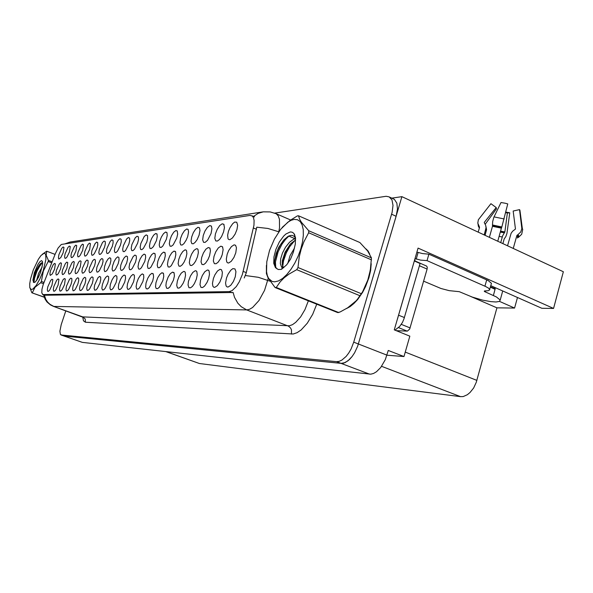 <?xml version="1.0" encoding="UTF-8"?>
<svg xmlns="http://www.w3.org/2000/svg" width="593" height="593" viewBox="0 0 593 593"><rect width="100%" height="100%" fill="white"/><g stroke="black" fill="none" stroke-linecap="round" stroke-linejoin="round"><path stroke-width="0.89" d="M107.807 282.905L108.689 279.184L108.571 276.605L107.407 275.967L105.732 277.405L103.96 280.363L102.359 284.744L101.885 288.242L102.537 290.036L103.686 289.844L105.109 288.368L107.807 282.905M89.684 249.334L90.462 243.679L89.454 243.167L87.957 244.568L84.858 251.365L84.376 254.479L84.873 256.072L85.866 255.887L87.164 254.486L89.684 249.334M92.256 283.558L93.131 279.948L93.049 277.472L91.967 276.887L90.403 278.28L87.193 285.315L86.697 288.68L87.275 290.407L88.342 290.229L89.676 288.821L92.256 283.558M146.827 241.907L147.687 238.156L147.509 235.562L146.189 234.872L144.284 236.444L140.823 243.493L140.163 247.288L140.704 249.497L141.89 249.631L143.447 248.334L146.827 241.907M73.488 267.591L74.295 261.958L73.347 261.469L71.931 262.81L68.951 269.4L68.447 272.491L68.907 274.077L69.848 273.914L71.071 272.572L73.488 267.591M152.668 281.023L153.565 276.968L153.328 274.129L151.897 273.321L149.896 274.878L147.813 278.191L146.041 283.091L145.626 286.975L146.249 288.747L147.561 288.91L149.184 287.598L152.668 281.023M199.085 235.11L199.989 230.447L199.485 227.868L198.003 227.304L195.683 229.024L193.318 232.671L191.65 236.985L191.028 241.203L191.828 243.649L193.325 243.767L195.201 242.3L197.143 239.542L199.085 235.11M166.359 239.364L167.226 235.488L167.004 232.79L165.558 232.041L163.512 233.672L161.385 237.059L159.836 241.062L159.191 245.013L159.821 247.311L161.126 247.437L162.793 246.08L166.359 239.364M87.282 266.398L88.135 262.936L88.075 260.579L87.052 260.045L85.548 261.431L82.427 268.281L81.938 271.49L82.457 273.128L83.465 272.95L84.762 271.557L87.282 266.398M173.49 280.148L174.394 275.953L174.105 272.98L172.541 272.098L170.369 273.707L168.145 277.176L166.285 282.327L165.862 285.7L166.626 288.235L168.064 288.398L169.82 287.019L173.49 280.148M69.425 251.966L70.233 246.562L69.329 246.11L67.958 247.451L65.067 253.863L64.563 256.821L64.978 258.34L65.875 258.17L67.061 256.858L69.425 251.966M174.965 258.793L175.847 254.723L175.58 251.869L174.046 251.039L171.888 252.67L169.68 256.139L168.078 260.29L167.426 264.463L168.145 266.902L169.546 267.043L171.295 265.657L174.965 258.793M126.672 262.981L127.547 259.245L127.391 256.658L126.153 255.998L124.374 257.495L122.499 260.586L120.853 265.093L120.401 268.622L121.113 270.415L122.336 270.2L123.848 268.659L126.672 262.981M223.576 231.93L224.443 227.705L223.895 224.399L222.256 223.761L219.729 225.54L217.179 229.395L215.415 233.939L214.822 238.364L215.763 240.906L217.416 241.017L219.454 239.468L221.53 236.577L223.576 231.93M128.859 244.242L129.719 240.602L129.578 238.104L128.355 237.482L126.591 239.001L123.314 245.739L122.647 249.379L123.107 251.514L124.196 251.647L125.649 250.409L128.859 244.242M54.549 269.237L55.379 263.855L54.512 263.418L53.222 264.708L50.427 270.934L49.916 273.87L50.294 275.389L52.273 273.966L54.549 269.237M133.588 281.823L134.485 277.909L134.3 275.182L132.98 274.448L131.127 275.953L129.178 279.118L127.48 283.795L127.035 287.516L127.821 289.406L129.126 289.191L130.69 287.62L133.588 281.823M176.781 238.008L177.648 234.072L177.248 231.033L175.891 230.529L173.756 232.189L171.562 235.658L169.976 239.765L169.331 243.797L170.021 246.139L171.384 246.265L173.119 244.872L176.781 238.008M185.957 257.836L186.847 253.7L186.543 250.787L185.831 249.972L184.942 249.905L182.703 251.573L180.405 255.131L178.767 259.386L178.122 263.648L178.901 266.138L180.376 266.279L182.184 264.856L184.06 262.18L185.957 257.836M135.53 262.21L136.405 258.415L136.234 255.776L134.945 255.086L133.099 256.613L129.704 263.544L129.029 267.369L129.556 269.622L130.719 269.771L132.232 268.51L135.53 262.21M184.638 279.681L185.542 275.404L185.224 272.372L184.49 271.52L183.585 271.438L181.317 273.076L179.012 276.635L177.351 280.949L176.707 285.366L177.522 287.961L179.042 288.124L180.865 286.708L183.178 283.224L184.638 279.681M94.569 265.768L95.429 262.254L95.347 259.853L94.287 259.297L92.73 260.705L89.543 267.688L89.054 270.957L89.61 272.624L90.655 272.439L91.989 271.023L94.569 265.768M109.994 264.426L110.861 260.809L110.75 258.318L109.601 257.71L107.941 259.163L106.169 262.128L104.598 266.442L104.123 269.837L104.746 271.564L105.88 271.364L107.296 269.889L109.994 264.426M208.588 278.673L209.492 274.233L209.107 271.06L208.291 270.141L207.298 270.03L204.83 271.727L202.339 275.471L200.59 280.022L199.967 284.662L200.931 287.375L202.606 287.531L204.578 286.041L207.053 282.387L208.588 278.673M154.395 260.572L155.27 256.65L155.055 253.908L153.654 253.152L151.667 254.723L149.599 258.037L148.072 261.987L147.412 265.975L148.02 268.318L149.303 268.466L150.918 267.146L154.395 260.572M77.846 284.166L78.713 280.667L78.654 278.273L77.653 277.732L76.186 279.088L73.124 285.848L72.62 289.095L73.124 290.763L74.118 290.592L75.378 289.236L77.846 284.166M63.14 252.781L63.948 247.459L63.073 247.022L61.746 248.341L58.907 254.642L58.403 257.555L58.796 259.045L60.82 257.592L63.14 252.781M51.984 285.248L52.821 279.726L51.954 279.259L50.65 280.541L47.84 286.812L47.321 289.829L47.707 291.393L48.574 291.245L49.708 289.984L51.984 285.248M209.559 255.791L210.471 250.876L209.9 248.133L208.313 247.489L205.875 249.208L203.399 252.959L201.672 257.444L201.057 261.913L201.968 264.515L203.592 264.648L205.556 263.144L208.024 259.482L209.559 255.791M96.933 248.385L97.778 244.968L97.704 242.641L96.659 242.114L95.117 243.538L91.945 250.468L91.463 253.641L91.997 255.257L93.027 255.064L94.361 253.641L96.933 248.385M164.446 259.704L165.336 255.709L165.091 252.914L163.624 252.114L161.555 253.722L159.421 257.11L157.857 261.157L157.197 265.234L157.864 267.621L159.198 267.769L160.881 266.42L164.446 259.704M118.17 263.715L119.037 260.038L118.904 257.503L117.71 256.873L115.998 258.348L114.175 261.372L112.566 265.783L112.099 269.244L112.766 271.001L113.945 270.793L115.405 269.281L118.17 263.715M99.883 283.239L100.758 279.57L100.654 277.05L99.535 276.434L97.919 277.85L94.635 285.033L94.146 288.465L94.754 290.229L95.866 290.036L97.245 288.598L99.883 283.239M82.686 250.239L83.48 244.672L82.509 244.183L81.056 245.561L78.031 252.225L77.535 255.294L78.009 256.851L78.965 256.673L80.225 255.309L82.686 250.239M58.114 284.988L58.944 279.377L58.04 278.903L56.706 280.192L53.837 286.582L53.318 289.651L53.733 291.237L54.63 291.089L55.786 289.807L58.114 284.988M221.819 255.865L221.382 256.947M222.234 254.686L223.146 249.69L222.531 246.873L220.87 246.191L218.313 247.941L215.748 251.788L213.969 256.398L213.361 260.979L214.355 263.64L216.06 263.766L218.105 262.225L220.663 258.474L222.234 254.686M64.459 284.722L65.282 279.021L64.348 278.525L62.969 279.837L60.041 286.345L59.522 289.473L59.967 291.089L60.894 290.933L62.087 289.621L64.459 284.722M112.285 246.391L113.13 242.871L113.026 240.461L111.899 239.883L110.254 241.358L106.925 248.578L106.458 251.869L107.059 253.537L108.171 253.33L109.586 251.847L112.285 246.391M116.058 282.557L116.94 278.777L116.799 276.153L115.591 275.478L113.863 276.938L112.033 279.963L110.402 284.44L109.935 288.005L110.624 289.836L111.825 289.636L113.293 288.131L116.058 282.557M156.389 240.662L157.249 236.852L157.049 234.205L155.67 233.486L153.691 235.087L151.638 238.393L150.125 242.307L149.473 246.169L150.059 248.43L151.304 248.556L153.342 246.703L156.389 240.662M80.263 267.006L81.063 261.283L80.077 260.772L78.617 262.136L75.57 268.851L75.074 272.002L75.556 273.61L76.534 273.44L77.794 272.076L80.263 267.006M162.845 280.593L163.75 276.471L163.483 273.566L161.985 272.721L159.902 274.307L157.753 277.694L155.937 282.713L155.536 286.686L156.204 288.502L157.582 288.658L159.272 287.316L162.845 280.593M211.041 233.56L211.938 228.809L211.397 226.17L209.84 225.57L207.417 227.327L204.963 231.07L203.251 235.503L202.643 239.817L203.51 242.307L205.089 242.426L207.55 240.321L211.041 233.56M197.476 256.836L198.366 252.625L198.032 249.646L197.291 248.801L196.35 248.726L194.015 250.416L191.635 254.071L189.953 258.437L189.323 262.803L190.168 265.345L191.709 265.479L193.592 264.026L195.534 261.276L197.476 256.836M84.918 283.869L85.785 280.319L85.718 277.88L84.68 277.316L83.168 278.688L80.025 285.589L79.529 288.895L80.062 290.592L81.093 290.414L82.397 289.028L84.918 283.869M104.464 247.407L105.309 243.938L105.22 241.573L104.138 241.025L102.537 242.47L99.298 249.542L98.823 252.774L99.387 254.412L100.454 254.219L101.833 252.766L104.464 247.407M124.641 282.194L125.531 278.347L125.368 275.678L124.107 274.974L122.314 276.457L120.431 279.548L118.77 284.121L118.311 287.768L119.052 289.629L120.297 289.414L121.817 287.879L124.641 282.194M60.642 268.711L61.464 263.248L60.575 262.788L59.241 264.093L56.394 270.438L55.883 273.425L56.283 274.967L57.165 274.811L58.322 273.521L60.642 268.711M120.409 245.339L121.261 241.759L121.142 239.305L119.971 238.705L118.259 240.202L116.443 243.226L114.849 247.577L114.397 250.935L115.035 252.633L116.191 252.418L117.651 250.898L120.409 245.339M71.034 284.447L71.894 281.008L71.849 278.658L70.886 278.139L69.463 279.466L66.468 286.1L65.956 289.288L66.431 290.926L67.387 290.763L68.61 289.436L71.034 284.447M137.658 243.093L138.517 239.402L138.362 236.859L137.087 236.207L135.256 237.749L131.891 244.642L131.223 248.356L131.728 250.528L132.862 250.661L134.366 249.394L137.658 243.093M66.957 268.162L67.772 262.61L66.853 262.136L65.475 263.462L62.562 269.926L62.057 272.965L62.487 274.529L63.392 274.366L64.585 273.054L66.957 268.162M142.92 281.43L143.817 277.45L143.61 274.663L142.238 273.899L140.311 275.426L138.302 278.666L136.798 282.572L136.116 286.604L136.709 288.991L137.961 289.154L139.533 287.872L142.92 281.43M144.759 261.409L145.641 257.547L145.448 254.864L144.099 254.138L142.187 255.687L140.185 258.919L138.703 262.781L138.028 266.687L138.599 268.985L139.815 269.133L141.379 267.843L144.759 261.409M196.327 279.184L197.232 274.833L196.876 271.735L196.105 270.853L195.156 270.756L192.792 272.417L190.397 276.071L188.448 281.482L188.055 285.025L188.945 287.679L190.538 287.835L192.436 286.382L194.378 283.647L196.327 279.184M102.137 265.108L102.997 261.543L102.9 259.104L101.796 258.518L100.195 259.949L96.926 267.08L96.444 270.408L97.037 272.105L98.127 271.913L99.498 270.467L102.137 265.108M187.677 236.592L188.581 232.011L188.114 229.484L186.699 228.957L184.475 230.64L182.192 234.198L180.569 238.408L179.938 242.53L180.68 244.924L182.103 245.042L183.912 243.619L186.217 240.113L187.677 236.592M75.941 251.113L76.742 245.635L75.8 245.161L74.392 246.525L71.434 253.063L70.938 256.072L71.375 257.607L72.302 257.436L73.525 256.094L75.941 251.113M242.411 274.381L253.923 225.266L254.13 220.492L253.545 217.794L252.366 216.052L250.127 215.392L61.316 244.464L58.136 247.985L55.29 253.767L43.222 284.455L41.992 289.295L41.777 292.927L42.911 294.58L229.209 291.615L232.063 290.622L236.281 286.53L239.29 281.823L242.411 274.381M401.913 196.661L563.35 271.779L553.528 308.404L418.058 248.089L394.271 329.893L409.83 336.172L403.952 356.578L388.296 350.426L385.324 359.617L380.699 367.512L376.473 371.722L373.575 373.427L370.788 374.153L82.353 342.398L63.948 336.009L341.108 363.383L345.111 362.605L349.373 359.617L352.123 356.541L354.629 352.776L357.631 346.268L401.913 196.661L391.862 198.136M499.506 301.422L514.613 308.026L496.964 307.849L476.283 382.366L473.629 387.941L470.049 392.514L467.351 394.73L463.2 396.547L460.561 396.665L199.404 363.524L165.988 351.642M213.391 278.473L212.457 283.447L212.902 286.271L213.895 287.286L214.814 287.346L217.334 285.678L219.899 281.934L221.915 276.553L222.382 272.328L221.523 269.726L220.047 269.274L217.461 271.001L214.874 274.848L213.391 278.473M226.519 277.917L225.592 283.024L226.096 285.922L227.149 286.953L228.12 287.019L230.759 285.3L233.405 281.46L235.265 276.753L235.925 271.646L235.006 268.963L232.827 268.666L230.751 270.23L228.053 274.188L226.519 277.917M227.186 254.256L226.274 259.178L226.748 261.95L227.756 262.936L228.683 262.988L231.3 261.261L233.946 257.414L235.792 252.751L236.444 247.83L235.577 245.272L234.057 244.827L231.381 246.614L228.705 250.565L227.186 254.256M228.483 231.292L227.645 235.184L228.031 238.697L228.616 239.439L229.884 239.683L232.486 237.949L235.132 234.087L236.97 229.461L237.63 225.296L236.792 222.264L234.68 222.064L232.649 223.672L229.988 227.63L228.483 231.292M346.497 308.568L350.196 306.544L353.954 303.497L357.631 299.539L362.701 292.186L365.599 286.604L368.942 277.732L370.61 270.512L371.225 263.737M369.773 254.167L368.105 251.024L365.888 248.808M268.266 278.236L264.545 290.333L259.008 300.525L252.625 307.508L249.527 309.331L246.71 309.917L241.262 306.729L237.852 303.231L234.531 297.419L233.131 292.475L44.519 295.225M253.493 216.423L258.081 213.398L263.233 211.864L270.208 211.923L276.116 213.68L278.206 215.748L279.473 219.277L279.496 227.779L278.769 231.804L267.866 228.431L256.784 227.186L246.28 272.876L244.264 278.006M65.86 310.828L61.198 324.586L59.9 331.183L60.412 334.489L64.096 336.046L341.108 363.383L343.725 363.116L347.958 360.84L352.123 356.541L354.629 352.776L357.631 346.268L396.117 216.282L397.421 209.07L396.828 203.154L394.441 199.411L389.734 197.158M61.012 334.986L336.505 361.641L339.107 361.367L341.902 360.084L346.134 356.4L348.773 352.946L351.1 348.899L353.747 342.176L392.151 212.376L393.003 205.378L391.951 199.945L389.193 196.839L386.132 196.313L274.729 213.132M423.602 281.156L440.984 288.465L449.227 290.614L459.256 291.674L472.295 297.063L482.613 300.132L490.678 301.644L496.037 302.007L499.551 301.4L500.114 299.984L496.385 296.982L484.355 291.43L484.392 290.926L488.217 290.718L489.722 289.844L488.602 288.235L485.719 286.567L427.034 260.661L420.607 260.09L415.137 258.637L414.759 259.927L415.456 261.461M490.441 286.79L495.259 288.68L493.732 288.702M500.292 232.085L504.309 232.841L502.619 235.814L500.685 242.619M522.314 228.068L519.928 210.189L519.527 209.603L513.19 211.064L515.428 229.039L512.597 231.285L511.122 233.383L507.556 245.813M485.978 226.563L486.542 229.647L485.067 235.354M484.192 234.939L486.038 227.727L485.652 225.236L484.288 222.59M500.574 231.1L504.888 231.907L504.309 232.841M505.688 212.672L507.386 212.954L504.888 231.907M484.414 222.264L496.156 207.55L496.467 208.795L485.207 224.228M505.829 212.086L509.735 212.783L507.386 212.954M501.804 226.949L507.764 203.896L505.325 203.288L500.996 202.509L493.836 217.349L492.724 221.389L492.524 224.977L501.804 226.949L501.389 228.164L492.516 226.274L492.524 224.977M502.871 243.634L504.198 238.883L505.844 236.6L506.919 233.442L509.735 212.783M521.825 227.408L522.744 229.387L521.729 234.25L518.549 237.259L518.808 236.051L517.985 234.598L520.721 231.989L521.87 228.572L519.527 209.603M496.156 207.55L490.945 203.733L478.358 219.81L477.81 223.198L479.418 226.986L479.114 227.712M517.422 238.015L517.659 236.859L516.874 235.48L517.985 234.598M518.549 237.259L517.578 237.749M479.418 226.986L479.322 228.112M416.894 252.114L422.483 253.611L428.917 254.152L488.195 280.556L491.486 283.298L489.692 289.48M414.262 261.142L397.436 319.012M394.901 330.153L399.704 326.484L402.462 322.377L404.011 318.804L420.081 263.492L414.596 261.09M370.862 266.865L368.75 277.739L365.74 285.856L363.153 291.015L357.001 299.976L351.908 304.98L348.484 307.307M416.212 261.795L415.293 261.179M396.161 330.657L407.384 331.131L409.674 329.011L427.086 269.066L427.264 267.287L426.701 266.138L415.782 261.32M294.143 219.395L291.104 220.292L287.887 222.167L280.652 229.321L274.374 239.112L269.541 250.446L266.798 261.817L266.524 271.698L267.31 275.478L268.659 278.473L272.083 281.423L274.737 281.853L278.473 280.949L282.564 278.48L286.79 274.552L290.933 269.355L294.765 263.159L298.086 256.287L300.703 249.104L302.489 242.011L303.334 235.391L303.216 229.587L302.141 224.895L300.191 221.545L297.471 219.692L294.143 219.395M266.524 271.698L266.398 273.61L268.132 277.998L275.108 287.509L337.714 312.578L340.197 311.955L347.743 307.789L356.26 300.755L359.847 296.292L362.686 291.593L367.816 280.081L370.358 270.111L371.455 257.866L367.653 250.995L359.862 242.507L298.531 215.756L297.323 215.926L290.096 220.351L282.209 227.438M266.398 273.61L266.42 265.375M275.108 287.509L276.279 287.486L338.848 312.593M294.484 248.067L290.044 255.657L287.85 263.255M295.573 238.556L293.542 239.253L289.503 242.27L285.544 247.192L282.505 252.996L280.711 258.733L280.326 263.611L281.416 266.531L283.395 267.198M295.633 239.92L290.451 243.975L285.063 252.144L282.342 260.72L282.253 264.863L283.217 267.221M290.236 231.967L285.922 233.99L283.647 236.088L279.325 242.003L275.901 249.334L273.929 256.858L273.758 263.344L275.426 267.68L278.273 269.541L281.356 269.355L286.678 264.737L290.466 259.245L293.35 252.129L295.314 244.123L295.455 237.511L293.794 233.338L292.038 232.13L290.236 231.967M294.476 234.339L295.507 238.06L294.15 236.318L292.349 235.458L290.377 235.495L288.072 236.399L283.825 239.95L278.866 247.125L276.19 253.411L274.544 261.313L275.004 266.183L276.879 268.785M371.529 259.853L308.694 232.79L308.701 230.781L371.455 257.866M360.166 295.825L296.73 269.659L298.005 267.525L361.448 293.772M296.73 269.659L289.08 274.062L284.203 277.754L280.222 281.794L276.279 287.486M308.694 232.79L303.912 241.818L301.148 249.179L299.265 256.873L298.005 267.525M298.531 215.756L299.621 219.165L301.355 222.197L308.701 230.781M295.121 240.172L289.703 246.703L286.36 252.744L283.55 260.838L282.735 266.479M289.043 235.918L285.522 239.387L282.12 243.968L278.102 251.78L275.434 261.958L275.775 267.747M290.392 244.042L284.981 253.404L282.135 262.914M281.801 266.865L281.964 269.007M283.647 240.15L280.689 244.398L277.502 250.609L274.544 261.224M44.045 253.315L41.021 255.516L38.389 259.193L33.267 269.941L30.591 278.688L29.746 283.684L29.835 287.664L31.133 289.517L32.815 289.058L36.151 285.433L39.85 278.955L43.148 270.927L45.913 259.615L45.765 254.797L45.083 253.604L44.045 253.315M55.06 254.367L46.691 251.187L42.222 254.301M44.26 297.271L31.896 292.809L29.776 287.36M31.896 292.809L44.193 297.1M42.155 266.961L38.545 273.336L36.603 280.452M40.917 271.246L38.315 277.665M41.51 260.631L39.909 261.706L37.952 264.426L34.312 272.75L32.941 280.207L34.06 282.513L35.143 282.149L37.381 279.288L40.494 272.535L42.622 264.144L42.503 261.483L41.51 260.631M33.986 282.483L34.513 278.087L36.951 271.32L39.649 266.25L42.422 262.595L40.932 263.203L39.212 265.093L35.98 270.786L33.453 278.451L33.482 281.964M51.695 262.855L48.203 261.55L48.411 260.379L52.125 261.772M43.482 283.706L40.702 282.691L41.325 281.475L43.941 282.438M40.702 282.691L35.076 287.257L32.289 292.801M48.203 261.55L43.363 270.971L41.325 281.475M46.691 251.187L46.15 255.205L48.411 260.379M41.377 262.892L36.432 270.934L34.149 277.035L33.319 281.564M33.327 281.779L33.378 282.238M316.744 304.209L312.644 314.372L307.226 323.281L301.148 329.908L297.071 332.68L293.224 333.992L85.392 322.244L85.222 319.012L82.909 316.87L289.377 325.757L292.482 324.645L295.766 322.333L300.651 316.877L304.972 309.598L308.367 300.851M85.392 322.244L83.48 320.783L82.731 316.899M82.486 316.788L53.452 306.373L83.42 317.44M270.119 281.223L258.318 277.316L245.383 275.53M44.379 295.173L45.824 299.369L47.662 302.119L50.042 304.379L53.852 306.44L246.71 309.917L288.532 326.128L290.518 327.907L291.445 329.797L291.445 334.081M65.208 243.819L69.892 242.107L64.919 243.864M485.667 229.691L486.312 230.944M499.106 236.355L502.264 236.948M500.396 231.715L504.65 232.515M504.191 218.987L494.058 216.868M478.936 226.267L479.263 228.32M517.756 237.623L518 236.459L517.207 235.058M501.552 227.66L492.575 225.755M43.593 294.891L45.053 299.08L46.951 301.896L50.375 304.869L53.452 306.373M479.522 227.319L479.263 227.92L478.366 226.348L477.78 222.649M281.942 268.859L282.083 267.028M403.952 356.578L386.91 355.214M496.964 307.849L470.634 296.441M553.528 308.404L541.846 308.293L490.752 285.67M517.489 297.508L514.613 308.026M513.279 248.474L516.874 235.48M501.389 228.164L497.735 241.247M489.403 237.363L492.516 226.274M493.361 295.514L495.259 288.68M479.5 227.49L478.188 232.145M495.088 289.302L490.329 287.197M418.102 252.648L416.219 259.111M428.917 254.152L427.034 260.661M243.226 271.424L246.325 272.669M386.925 355.14L353.747 342.176M369.476 374.139L336.505 361.641M82.368 342.398L61.242 335.03M199.433 363.524L166.188 351.664M460.561 396.665L381.61 366.289M476.898 380.395L405.249 352.064M42.911 294.58L44.883 295.299M229.209 291.615L232.026 292.72M253.404 228.001L256.443 229.283M391.647 214.243L396.117 216.282M288.747 236.051L294.966 238.697M404.404 317.574L398.837 315.291M486.734 279.859L484.963 286.226M485.66 290.852L485.341 291.993M427.086 269.066L419.429 265.723M410.104 327.929L401.305 324.349M407.154 331.146L398.592 327.67M153.224 273.907L153.009 273.603M199.619 228.112L199.292 227.623M166.929 232.649L166.685 232.293M174.016 272.802L173.749 272.424M175.506 251.721L175.239 251.336M224.08 224.74L223.68 224.139M177.344 231.196L177.07 230.803M186.491 250.661L186.187 250.231M185.149 272.217L184.853 271.794M209.062 270.979L208.699 270.445M154.966 253.715L154.743 253.404M210.055 248.408L209.692 247.867M165.01 252.737L164.765 252.396M222.716 247.199L222.316 246.599M156.967 234.042L156.745 233.724M163.386 273.366L163.149 273.025M211.56 226.459L211.197 225.918M197.995 249.557L197.662 249.075M196.817 271.609L196.491 271.134M188.226 229.684L187.929 229.254M42.637 294.543L44.579 295.247M251.973 215.77L254.56 216.875M262.662 211.953L70.293 242.048M276.36 213.814L290.614 219.988M500.166 300.117L502.701 290.955M366.237 249.23L366.637 249.401M283.758 267.702L282.438 267.154"/></g></svg>
